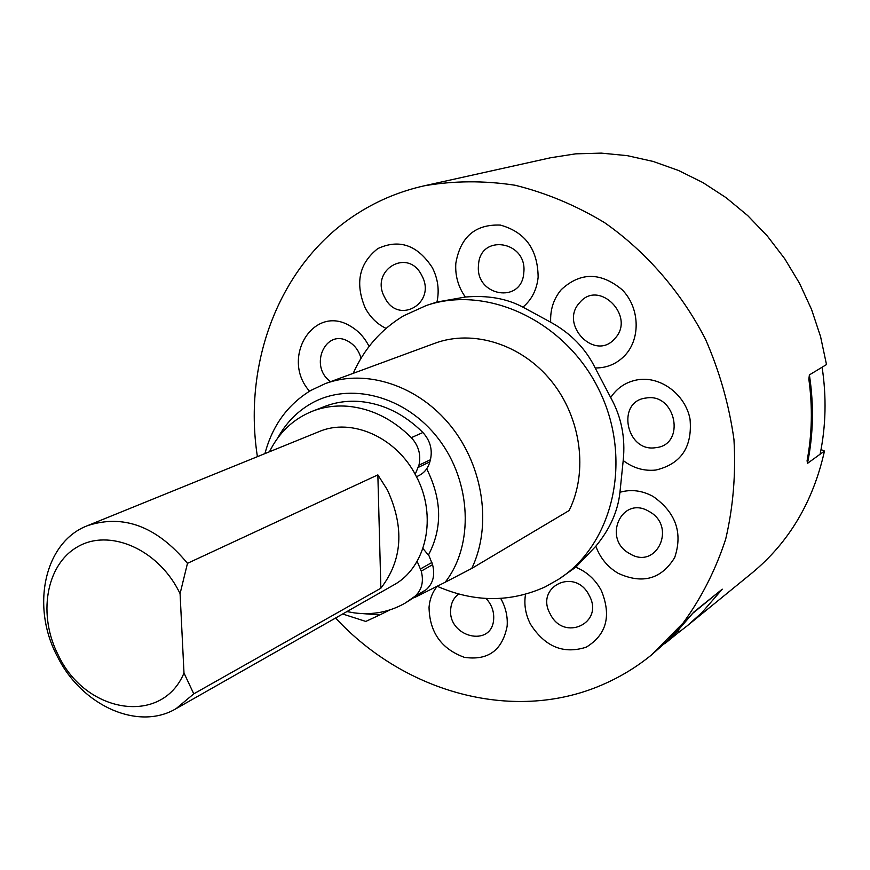 <?xml version="1.0" encoding="UTF-8"?>
<svg xmlns="http://www.w3.org/2000/svg" width="870" height="870" viewBox="0 0 870 870"><rect width="100%" height="100%" fill="white"/><g stroke="black" fill="none" stroke-linecap="round" stroke-linejoin="round"><path stroke-width="1.3" d="M193.782 693.847L176.11 708.637C138.254 731.268 81.802 705.624 57.637 656.948C30.526 606.988 44.25 542.021 87.457 525.687C123.475 513.855 156.817 526.394 187.485 563.325L180.079 593.634L183.994 673.032L193.782 693.847L380.853 588.218C402.451 560.247 404.615 527.459 387.357 489.843L377.852 474.889L380.853 588.218M176.11 708.637L393.349 585.195C426.485 567.566 437.806 515.943 416.077 476.01C396.633 437.371 351.697 417.426 318.942 431.672L87.457 525.687M180.079 593.634L178.731 590.958C156.981 548.502 108.837 528.264 77.441 546.904C45.708 564.934 37.519 615.655 58.671 655.904C86.086 713.552 161.994 725.819 183.994 673.032M377.852 474.889L187.485 563.325M415.186 474.346L418.948 465.178C421.21 454.966 418.666 445.788 411.347 437.653C392.598 419.079 371.544 408.617 348.185 406.301C335.603 405.257 323.683 406.888 312.428 411.216C293.31 418.948 278.998 432.455 269.483 451.758M416.458 476.749L418.938 475.553C424.375 472.812 428.018 468.256 429.845 461.883L430.422 459.751C432.673 449.638 430.171 440.557 422.907 432.51C404.332 414.131 383.452 403.8 360.267 401.527C347.772 400.504 335.94 402.147 324.76 406.442L312.428 411.216M346.934 611.567L354.297 612.882C372.73 615.264 389.749 611.969 405.355 602.986L414.925 596.298C421.819 590.023 423.929 581.628 421.265 571.122L417.121 561.28M405.355 602.986L426.256 589.632C433.097 583.389 435.207 575.081 432.575 564.684L429.04 555.843L422.929 548.491M693.26 612.904L722.263 589.164L701.829 612.719L687.169 625.856L751.887 573.091C788.959 542.478 813.156 501.794 824.466 451.051L807.48 463.384C813.352 434.608 813.983 405.115 809.394 374.905L822.106 367.216C826.598 396.905 825.934 425.898 820.105 454.216L807.48 463.384L807.088 460.708C812.101 434.141 812.689 406.964 808.85 379.179L809.394 374.905L826.5 364.563L820.584 336.668L811.558 309.459L799.552 283.359L784.74 258.771L767.373 236.075L747.721 215.608L726.102 197.686L702.873 182.559L678.393 170.422L653.044 161.418L627.216 155.643L601.279 153.12L575.625 153.849L550.601 157.753L424.136 185.832C400.635 191.128 378.907 200.035 358.962 212.563C280.89 261.087 242.502 360.745 257.4 456.674M687.169 625.856L677.795 633.088L678.926 629.869M335.592 618.015C405.507 693.564 516.138 723.992 605.259 683.483C621.767 676.088 637.166 666.583 651.478 654.958L673.641 635.35L693.803 612.088L722.263 589.164M651.478 654.958L683.168 622.963C701.35 598.038 715.521 570.144 725.656 539.269C733.192 507.166 735.955 473.9 733.954 439.491C729.136 405.028 719.642 371.577 705.461 339.148C681.134 291.994 646.247 251.821 604.596 222.666C575.864 205.342 546.012 192.868 515.04 185.234C484.003 180.492 453.694 180.699 424.136 185.832M677.697 633.164L665.963 642.723M437.153 586.26C474.215 602.508 510.288 602.682 545.37 586.793L558.877 579.115C613.426 544 633.045 459.393 599.343 390.576C566.207 321.476 487.646 284.457 426.289 305.511L403.647 315.777C381.103 329.349 364.28 348.544 353.187 373.35M525.534 594.264C523.838 604.411 525.48 614.383 530.472 624.171C544.968 646.801 563.564 654.468 586.271 647.16C606.575 634.687 611.599 615.808 601.333 590.523C595.352 579.507 586.826 571.742 575.744 567.218L558.877 579.115M575.744 567.218L595.83 546.208C600.104 557.92 607.532 566.936 618.102 573.276C642.484 584.433 661.341 579.192 674.685 557.561C682.972 532.777 675.772 512.397 653.065 496.411C642.06 490.462 631.022 489.092 619.951 492.279C617.939 511.212 609.903 529.188 595.83 546.208M619.951 492.279L623.203 460.524C633.197 468.125 644.094 471.29 655.882 470.039C681.112 463.993 692.498 447.028 690.04 419.155C685.495 394.654 660.895 376.123 638.134 379.712C626.4 381.68 617.254 387.628 610.696 397.557C621.397 416.806 625.563 437.795 623.203 460.524M610.696 397.557L595.189 367.966C606.999 368.075 617.015 363.78 625.215 355.09C640.94 338.104 639.559 307.186 622.061 289.666C600.626 272.016 580.366 272.016 561.27 289.645C553.624 298.769 550.101 309.633 550.688 322.215C570.84 333.319 585.662 348.565 595.189 367.966M550.688 322.215L522.924 307.143C531.744 299.704 536.823 289.732 538.138 277.247C537.834 249.407 525.241 232.018 500.38 225.091C475.27 224.101 460.415 236.868 455.815 263.371C455.043 275.703 458.229 286.937 465.363 297.04C487.537 295.115 506.721 298.486 522.924 307.143M465.363 297.04L436.968 302.021C439.502 290.254 437.969 278.813 432.357 267.688C417.535 245.035 399.352 238.674 377.808 248.592C359.114 263.382 354.895 283.131 365.15 307.839C370.174 317.235 377.145 324.086 386.073 328.403M426.289 305.511L436.968 302.021M362.779 613.611L379.733 614.97L365.781 621.43L342.671 613.992M264.937 453.607C272.43 425.517 287.774 404.441 310.971 390.358L325.271 383.626C366.074 368.434 418.383 385.421 450.975 426.224C483.644 466.94 492.028 526.285 471.768 568.425L445.125 582.28C474.085 545.479 471.649 482.034 438.578 438.991C405.768 395.687 349.218 381.125 310.459 403.93C296.605 412.054 285.686 423.429 277.704 438.056M428.486 554.929C442.58 528.123 441.982 499.423 426.681 468.832M379.733 614.97L389.727 609.979M414.479 597.592L445.125 582.28M325.271 383.626L434.761 343.302C473.019 329.067 521.467 344.118 551.297 380.984C581.193 417.774 588.37 471.757 569.132 510.538L471.768 568.425M664.767 643.811L693.803 612.088M821.019 449.572L824.466 451.051M418.372 467.331L429.845 461.883M414.925 596.298L426.256 589.632M420.601 568.882L431.922 562.455M421.265 571.122L432.575 564.684M411.347 437.653L422.907 432.51M418.948 465.178L430.422 459.751M648.944 511.386C621.691 494.856 601.964 539.085 629.706 553.635C656.589 570.524 677.197 526.176 648.944 511.386M646.008 398.036C615.851 401.211 626.096 452.748 655.752 447.658C686.18 445.027 676.012 392.511 646.008 398.036M579.67 302.651C558.855 324.499 595.265 361.963 614.807 338.582C636.177 316.647 598.908 278.759 579.67 302.651M478.522 265.046C474.803 296.257 521.978 304.587 523.794 272.658C527.568 240.87 479.838 233.247 478.522 265.046M384.757 297.496C398.177 325.706 437.175 302.967 421.732 275.42C407.856 246.95 369.315 270.494 384.757 297.496M361.006 358.299C358.984 350.871 354.895 345.303 348.718 341.627C325.674 327.424 308.415 366.379 330.633 381.647M458.707 594.025C454.01 597.483 451.356 602.377 450.736 608.717C447.3 637.079 492.061 648.313 493.671 619.157C494.138 611.403 491.604 604.509 486.08 598.462M589.186 595.406C575.266 566.848 534.626 586.674 550.199 613.926C563.662 642.201 604.748 623.192 589.186 595.406M369.087 346.445C364.617 337.517 358.353 330.73 350.305 326.098C313.548 303.434 280.238 358.342 309.546 391.195M437.208 586.293C432.455 592.144 429.726 599.125 429.04 607.238C429.541 632.207 441.308 648.911 464.373 657.339C488.059 660.754 502.316 650.401 507.123 626.28C507.873 616.667 505.742 607.38 500.707 598.419M687.159 625.867L677.752 633.132"/></g></svg>
